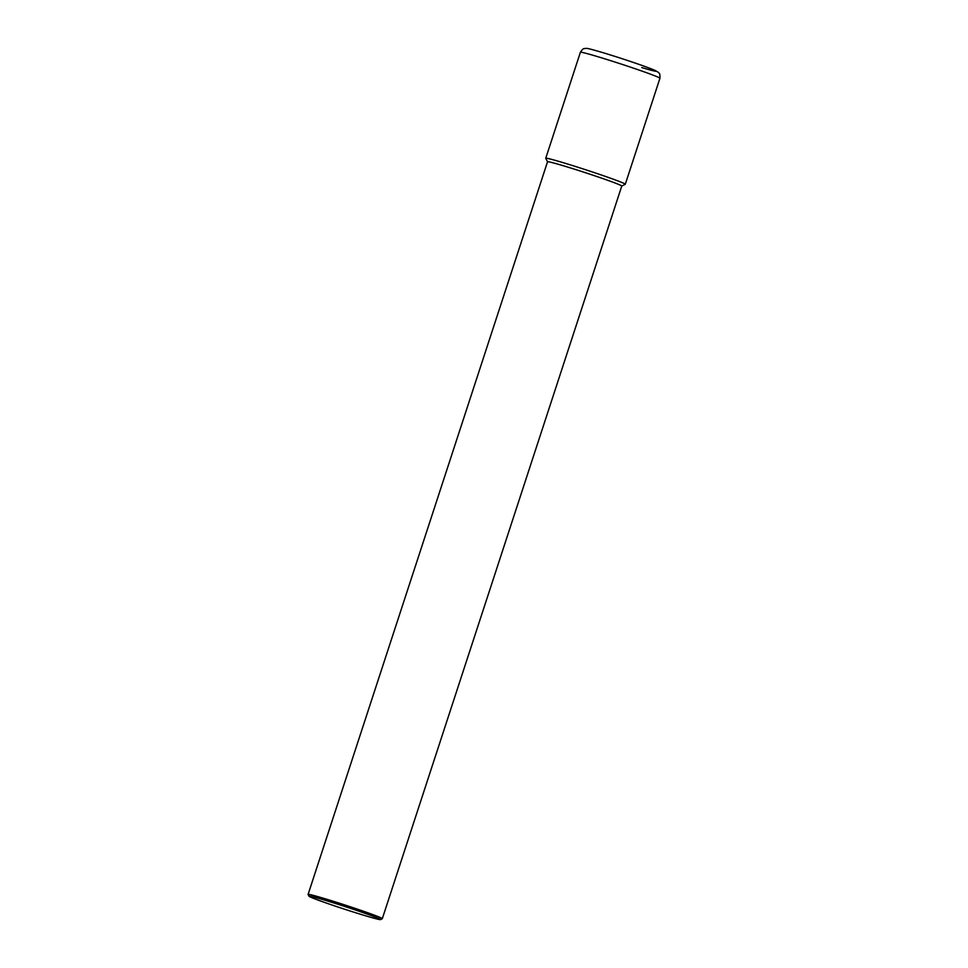 <?xml version="1.0" encoding="UTF-8"?>
<svg xmlns="http://www.w3.org/2000/svg" width="968" height="968" viewBox="0 0 968 968"><rect width="100%" height="100%" fill="white"/><g stroke="black" fill="none" stroke-linecap="round" stroke-linejoin="round"><path stroke-width="1.45" d="M617.995 180.956A41.842 1.476 -161.9 0 0 573.02 165.709A41.842 1.476 -161.9 0 0 545.758 158.316L547.525 161.801A39.047 1.379 -161.9 0 1 573.613 168.916A39.047 1.379 -161.9 0 1 614.958 182.964A39.047 1.379 18.1 0 1 621.771 186.037L625.243 184.295A41.842 1.476 -161.9 0 0 604.008 175.922A41.842 1.476 -161.9 0 0 562.553 162.491A41.842 1.476 18.1 0 0 545.746 158.256L580.389 52.272A41.842 1.476 18.1 0 1 597.196 56.507A41.842 1.476 -161.9 0 1 638.65 69.926A41.842 1.476 -161.9 0 1 659.934 78.275L625.292 184.259A41.842 1.476 18.1 0 0 617.995 180.956M380.509 919.6A37.655 1.331 18.1 0 1 354.796 912.485A37.655 1.331 18.1 0 1 315.532 899.127A37.655 1.331 -161.9 0 1 308.974 896.223A37.655 1.331 -161.9 0 1 333.512 902.866A37.655 1.331 -161.9 0 1 373.987 916.599A37.655 1.331 18.1 0 1 380.509 919.6L382.275 918.705A39.047 1.379 18.1 0 1 382.275 918.705A39.047 1.379 18.1 0 0 375.499 915.595A39.047 1.379 -161.9 0 0 334.154 901.547A39.047 1.379 -161.9 0 0 308.066 894.408A39.047 1.379 -161.9 0 0 308.078 894.456L547.537 161.777M641.796 67.566A36.264 1.283 -161.9 0 0 650.036 68.377A36.264 1.283 -161.9 0 0 601.987 52.381M382.312 918.668L621.771 186.037M308.974 896.223L308.078 894.456M580.389 52.272C583.97 47.008 583.946 49.186 585.229 48.4C587.939 48.63 584.43 47.299 601.854 52.332C618.588 57.378 641.905 65.025 654.065 69.974L658.313 72.285C658.893 73.677 660.14 71.922 659.934 78.275"/></g></svg>
